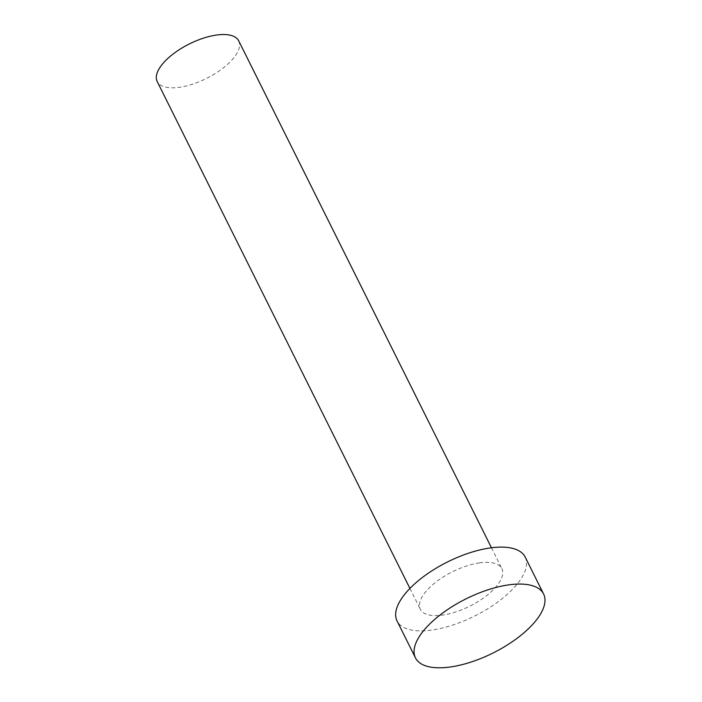 <?xml version="1.0" encoding="UTF-8"?>
<svg xmlns="http://www.w3.org/2000/svg" width="702" height="702" viewBox="0 0 702 702"><rect width="100%" height="100%" fill="white"/><g stroke="black" fill="none" stroke-linecap="round" stroke-linejoin="round"><path stroke-width="0.53" stroke-dasharray="3.51 2.63" d="M238.706 40.848A45.551 19.252 -26.5 0 1 223.587 67.699A45.551 19.252 -26.5 0 1 179.747 87.241A45.551 19.252 -26.5 0 1 157.178 81.493M479.299 562.916A45.551 19.252 -26.5 0 1 501.869 568.655A45.551 19.252 -26.5 0 1 486.749 595.515A45.551 19.252 -26.5 0 1 442.901 615.057A45.551 19.252 -26.5 0 1 420.331 609.31A45.551 19.252 -26.5 0 1 435.451 582.458A45.551 19.252 -26.5 0 1 479.299 562.916M525.166 557.046A71.586 30.256 -26.5 0 1 501.403 599.245A71.586 30.256 -26.5 0 1 432.502 629.957A71.586 30.256 -26.5 0 1 397.042 620.928M491.453 547.771L501.869 568.655M409.924 588.425L420.331 609.31"/><path stroke-width="1.05" d="M409.924 588.425L157.178 81.493A45.551 19.252 -26.5 0 1 172.297 54.642A45.551 19.252 -26.5 0 1 216.137 35.1A45.551 19.252 -26.5 0 1 238.706 40.848L491.453 547.771M415.461 657.871L397.042 620.928A71.586 30.256 -26.5 0 1 420.796 578.72A71.586 30.256 -26.5 0 1 489.698 548.016A71.586 30.256 -26.5 0 1 525.166 557.046L543.585 593.989A71.586 30.256 -26.5 0 1 519.831 636.196A71.586 30.256 -26.5 0 1 450.921 666.9A71.586 30.256 -26.5 0 1 415.461 657.871A71.586 30.256 -26.5 0 1 439.215 615.672A71.586 30.256 -26.5 0 1 508.116 584.959A71.586 30.256 -26.5 0 1 543.585 593.989"/></g></svg>
